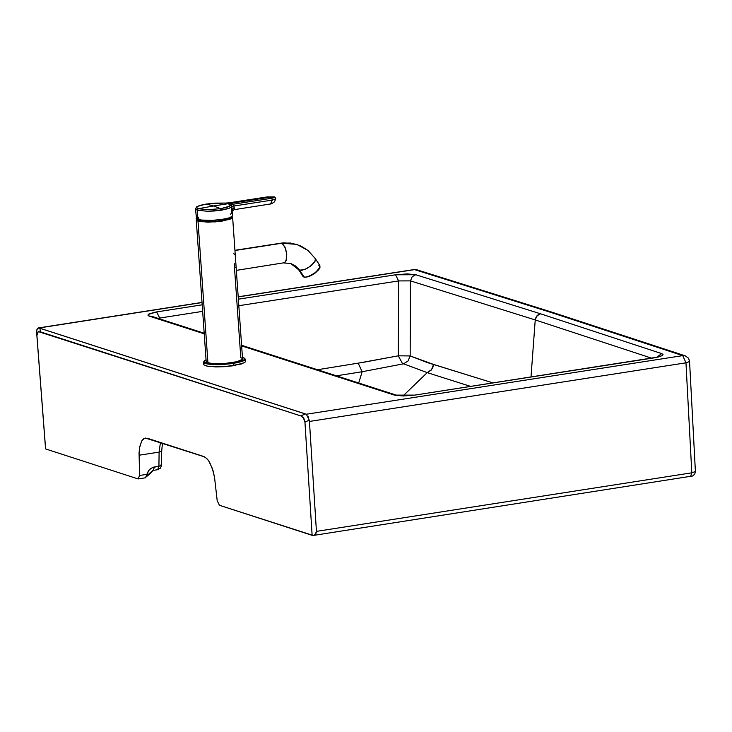<?xml version="1.0" encoding="UTF-8"?>
<svg xmlns="http://www.w3.org/2000/svg" width="732" height="732" viewBox="0 0 732 732"><rect width="100%" height="100%" fill="white"/><g stroke="black" fill="none" stroke-linecap="round" stroke-linejoin="round"><path stroke-width="1.1" d="M197.942 219.737L197.869 220.222L197.942 219.737M198.857 218.722L198.125 219.527L198.857 218.722M198.857 218.703L198.097 219.518L198.857 218.703M204.539 220.625L203.67 221.576L209.379 221.778L203.606 221.595L204.539 220.625M219.92 221.037L228.119 219.316L230.937 217.34L228.119 219.316L219.92 221.037M230.8 218.154L230.973 217.331L230.8 218.154M198.271 220.497L198.235 219.948L198.271 220.497M204.484 220.616L203.633 221.558L204.484 220.616M197.43 219.326L198.958 219.838L197.466 219.252M197.118 219.353L198.985 219.957L198.537 217.633L197.585 216.553L196.954 218.475L198.07 218.301L197.466 219.261L198.948 219.774L197.466 219.261L198.07 218.301L196.954 218.475L197.054 219.344M197.265 217.184L196.231 218.529L198.28 219.783L202.197 220.369L198.958 219.893L196.112 218.42L199.598 220.094L210.084 220.68L226.792 218.722L230.818 217.404L232.483 215.748L229.903 217.706L219.847 219.865L209.617 220.607L198.958 219.893L197.009 219.261L196.972 217.395L197.64 216.571L197.201 210.249L195.444 208.949L196.496 207.723M196.643 219.069L195.444 208.949L197.201 210.249L198.28 208.721L196.652 207.641L197.622 206.378L206.131 204.063M197.018 219.307L199.049 219.975M198.967 219.939L213.442 220.469L224.267 219.188L230.269 217.578L232.483 215.784L231.815 206.451L228.869 208.483L214.54 210.981L207.513 211.255L197.201 210.249L197.64 216.571L198.958 219.902M198.07 218.301L198.546 217.66M230.891 213.762L230.717 214.366M223.836 203.066L215.318 203.121L223.836 203.066M195.444 208.949L196.688 206.799L200.678 205.17L215.318 203.121L206.305 204.036L199.04 205.738L196.816 207.028L196.652 207.641L198.28 208.721L197.201 210.249L207.513 211.255L221.43 210.194L220.78 208.675L207.861 209.663L198.28 208.721L207.861 209.663L220.78 208.675L213.515 205.976L198.28 208.721L213.515 205.976L206.305 204.036L213.515 205.976L227.853 203.743L225.319 203.093L227.853 203.743L231.047 203.249L225.319 203.093L228.823 202.856M224.038 203.075L206.214 204.036M275.232 197.768L275.845 198.83L272.313 200.074L270.538 204.036L272.313 200.074L233.965 206.012L234.441 209.471L232.428 210.706M232.154 211.127L234.441 209.471L233.965 206.012L232.044 206.268L230.836 204.869L227.689 207.092L220.78 208.675L221.43 210.194L228.869 208.483L231.815 206.451L231.696 213.488M225.392 203.093L223.937 203.066M225.355 203.093L231.047 203.249L213.515 205.976L220.78 208.675L229.683 206.159L230.836 204.869L227.853 203.743L230.836 204.869L233.215 204.219L231.047 203.249L233.215 204.219L230.836 204.869L232.044 206.268L233.865 206.012L233.215 204.219L233.965 206.012L233.215 204.219L271.691 198.262L269.532 197.283L231.047 203.249L269.532 197.283L267.299 196.899M228.869 202.837L267.409 196.881L228.915 202.837M228.997 202.819L267.409 196.881L274.344 196.963L274.262 197.558L271.691 198.262L272.313 200.074L275.845 198.83L274.381 201.913L271.563 203.789L234.13 209.681L232.163 211.155M234.222 207.43L232.062 209.736L234.222 207.43M230.479 205.198L232.044 206.268M274.079 196.853L269.532 197.283L271.691 198.262L233.343 204.201L233.965 206.012L272.313 200.074L271.691 198.262L274.262 197.558L274.079 196.853M275.845 198.83L274.994 197.283M244.488 360.3L245.467 361.388L245.028 362.23L241.423 363.969L224.733 366.686L207.934 366.302L204.036 364.975L203.624 364.197L204.448 363.109M242.429 357.143L244.799 358.589L243.811 359.998L233.133 362.971L243.637 360.107L244.708 359.165L244.671 358.305L242.429 357.143L245.302 359.119L243.6 360.821L233.352 363.484L233.517 365.716L225.099 366.659L215.922 366.933L206.863 366.092L203.889 364.838L203.469 362.056L206.708 363.859L212.994 364.609L221.842 364.609L233.352 363.484L233.517 365.716L244.387 362.706L245.412 361.681L245.302 359.119L243.6 360.821L237.369 362.743L218.74 364.701L210.532 364.426L205.39 363.493L203.469 362.056L206.049 359.659M233.133 362.971L233.352 363.484L233.133 362.971L222.848 364.024L212.317 364.024L204.594 362.468L203.981 361.178L206.049 359.696L203.889 361.562L206.872 363.292L213.177 364.069L222.171 364.06L233.133 362.971M234.185 263.273L240.791 357.591L242.411 358.506L242.448 359.275L236.939 361.727L224.523 363.502L211.219 363.365L207.925 362.697L206.168 361.416L207.925 362.697L211.85 363.438L225.145 363.456L237.186 361.663L241.185 360.281L242.548 358.863L236.189 268.141M232.081 216.608L232.63 217.34L231.266 218.749L221.787 221.192L208.053 222.189L197.997 221.174L207.925 362.697L197.997 221.174L196.24 219.893L196.606 219.161M232.126 216.562L232.309 218.026L229.537 219.463L215.226 221.915L199.653 221.576L197.997 221.174L196.643 219.106L198.143 220.963L200.111 221.43L214.586 221.75L228.485 219.563L231.715 218.2L232.364 217.514L232.09 216.599L231.98 217.99L228.704 219.499L216.617 221.586L202.38 221.723L197.997 221.174L196.24 219.893L206.168 361.416M199.013 220.835L197.375 219.49L199.013 220.835L203.514 221.595L218.356 221.229L227.222 219.646L230.315 218.502L231.477 217.34L230.498 218.401L226.911 219.737L218.822 221.183L208.702 221.787L199.013 220.835M197.53 219.143L198.756 218.255L197.53 219.143M231.22 217.532L227.195 219.646L216.562 221.412L206.323 221.75L199.113 220.835L197.704 219.618L197.869 220.314M197.814 219.417L198.354 218.923L197.814 219.417M235.283 255.276L235.384 257.454M236.043 266.796L236.207 268.406M283.156 262.898L284.766 262.669L286.047 260.867L286.752 254.269L284.949 246.931L281.783 243.234L234.954 250.5L281.088 243.143L290.65 243.042L280.932 243.152L284.053 242.814L296.771 244.36L281.783 243.234L296.771 244.36L308.016 250.481L315.071 258.35M236.198 268.287L235.301 255.45M233.49 253.437L234.423 254.224M235.365 267.683L234.496 267.747M318.923 264.856L319.838 265.496L319.93 267.207L316.087 272.075L309.416 276.202L304.905 277.272L303.057 276.476L298.592 269.66L290.659 263.465L295.691 266.137L299.498 270.3L298.592 269.66L301.721 270.355L306.79 268.516L311.612 265.258L314.98 261.47L315.373 258.68L314.934 261.534L310.185 266.384L304.951 269.385L299.498 270.3L304.421 277.181M236.345 270.373L284.775 262.66L286.477 259.43L286.752 254.278L285.581 248.523L282.497 243.591L290.092 243.289L295.838 244.259L301.374 246.272L308.016 250.481L301.374 246.272L295.838 244.259L290.092 243.289L281.088 243.143L234.935 250.298M284.016 262.971L290.659 263.465L295.033 265.652L298.565 269.001L304.128 277.245L303.057 276.476L304.905 277.272L307.687 276.824L314.65 273.21L319.399 268.351L319.838 265.496L319.976 267.418L319.125 269.12L314.787 273.393L308.812 276.669L304.128 277.245M319.875 267.345L318.182 270.273L313.68 274.134L309.307 276.449L304.732 277.263M318.841 265.359L319.911 266.466L319.655 268.031L315.767 272.597M159.887 318.969L159.695 318.054L157.828 318.301L159.695 318.054L159.887 318.969M317.468 369.733L363.648 362.258L398.309 355.816L398.62 280.923L238.824 305.72L398.62 280.923L398.309 355.816L410.167 355.935L410.478 280.887L398.62 280.923L410.478 280.887L410.167 355.935L427.479 362.615L492.837 382.863L433.564 364.426L432.804 367.546L431.084 370.218L427.241 372.625L403.076 395.866L427.241 372.625L403.552 363.813L362.157 371.728L358.689 383.019L362.157 371.728L336.391 375.827L362.157 371.728L403.552 363.813L427.241 372.625L470.429 386.35L427.241 372.625L431.587 369.614L433.564 364.426L410.167 355.935L408.026 361.022L403.552 363.813L408.026 361.022L410.167 355.935L398.309 355.816L402.609 363.85L398.309 355.816L358.177 363.154L362.157 371.728L358.177 363.154L317.468 369.733M202.654 311.356L159.695 318.054L202.654 311.356M531.011 376.925L535.229 319.939L410.478 280.887L535.229 319.939L531.011 376.925M651.489 358.122L535.229 319.939L651.489 358.122M656.997 357.152L661.637 353.593L540.536 313.79L537.81 314.998L535.632 318.063L535.229 319.939L536.913 315.867L540.536 313.79L661.637 353.593L656.997 357.152M396.735 395.271L414.852 395.106L654.371 357.811L662.149 355.697L662.972 354.398L661.637 353.593L663.027 354.544L662.186 355.67L654.371 357.811L414.852 395.106L403.204 395.994L394.411 395.115L241.633 345.888L394.411 395.115L414.852 395.106L658.745 356.932M38.567 327.918L202.041 302.554L39.08 327.973L306.351 414.23L682.755 355.624L550.373 312.253L414.55 269.623L238.202 296.927L414.55 269.623L550.373 312.253L552.752 312.436L550.373 312.253L682.755 355.624L685.966 362.816L691.804 472.817L695.4 471.518L691.804 472.817L316.434 531.377L315.099 534.79M415.73 274.729L540.536 313.79L415.73 274.729L412.134 276.806L410.478 280.887L412.134 276.806L415.73 274.729L395.573 274.793L407.202 273.896L415.73 274.729M151.872 316.38L149.447 316.187L204.237 333.838L149.447 316.187L147.946 315.044L148.825 314.046L155.102 312.18L202.197 304.814L156.611 311.923L159.695 318.054L156.611 311.923L148.303 314.412L148.047 315.382L148.806 315.94L151.771 316.352M238.367 299.178L395.573 274.793L398.62 280.923L395.573 274.793L238.367 299.178M688.977 361.032L689.562 361.498L689.407 360.428L688.263 357.994L685.216 355.825L552.752 312.436L416.847 269.779L414.01 269.577L416.856 269.779L414.01 269.577L238.193 296.799M36.71 333.408L36.911 335.576L38.027 331.88L40.269 331.816L39.976 328.302L38.622 327.909L36.957 329.501L36.618 332.154L45.146 443.455L36.71 333.408M36.737 330.233L37.378 328.741M313.735 535.385L315.831 533.976L316.434 531.377L309.444 421.449L316.434 531.377L691.804 472.817L690.523 476.605L691.804 472.817L685.966 362.816L689.562 361.498L685.966 362.816L309.444 421.449L309.243 420.159L304.942 422.108L303.862 418.365L300.861 415.922L38.558 331.669L37.094 333.225L36.911 335.576L45.613 448.936L137.955 478.874L45.613 448.936L36.618 332.154M45.494 447.609L45.448 447.151M161.067 464.765L161.507 465.241L158.917 466.275L153.72 467.126L150.893 468.425L148.559 470.667L146.793 474.354L139.611 475.48L139.053 453.117L139.638 446.968L141.935 440.637L143.6 438.834L145.448 438.065L204.695 456.914L207.742 459.595L209.745 462.587L213.067 470.74L214.558 477.575L217.194 500.615L219.408 505.272L312.134 535.33L304.942 422.108L312.134 535.33L312.976 535.403L219.408 505.272L217.194 500.615L214.558 477.575L212.362 468.517L208.757 460.977L206.708 458.452L203.743 456.503L147.333 438.248L144.57 438.303L141.679 441.039L139.446 448.14L139.611 475.48L146.793 474.354L149.365 469.715L152.549 467.519L158.917 466.275L159.109 452.111L139.062 455.231L159.109 452.111L160.436 442.494L159.109 452.111L158.917 466.275L161.507 465.268L161.47 465.762L160.171 468.425L157.261 469.669M685.298 355.853L682.755 355.624L306.351 414.23L305.271 413.919L300.861 415.922L303.231 417.487L304.942 422.108L309.243 420.159L306.351 414.23M152.814 470.365L148.843 474.016M161.26 450.592L161.699 451.095L159.109 452.111L161.699 451.095L161.507 465.268M158.917 466.275L157.655 469.706L158.917 466.275M157.645 469.706L153.198 470.402L154.461 466.97L153.208 470.402L149.246 474.409L146.793 474.354L149.246 474.409L145.137 477.749M146.793 474.354L145.531 477.786L146.793 474.354M139.611 475.48L137.955 478.874L139.611 475.48M45.146 443.455L45.594 448.734M305.271 413.919L39.976 328.302L40.269 331.816L300.861 415.922L305.271 413.919M307.989 416.142L309.444 421.449L685.966 362.816L682.755 355.624M198.811 218.465L197.924 219.463M203.606 221.558L204.457 220.616M202.242 220.46L196.103 218.228M267.354 196.89L274.454 196.908M232.63 217.34L235.311 255.651M196.597 219.078L196.24 219.893M319.838 265.496L315.373 258.68L308.016 250.481M202.032 302.417L38.604 327.909M313.79 535.376L692.637 475.992L694.75 474.098L695.4 471.518L689.562 361.489M162.458 443.144L161.699 451.095M138.348 478.902L145.531 477.786M151.826 316.37L204.191 333.234M396.808 395.289L241.597 345.284"/></g></svg>

